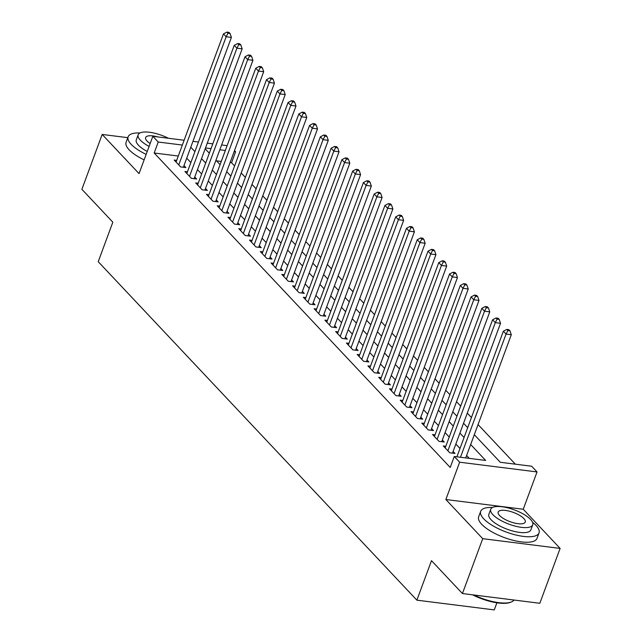 <?xml version="1.0" encoding="UTF-8"?>
<svg xmlns="http://www.w3.org/2000/svg" width="642" height="642" viewBox="0 0 642 642"><rect width="100%" height="100%" fill="white"/><g stroke="black" fill="none" stroke-linecap="round" stroke-linejoin="round"><path stroke-width="0.96" d="M474.31 434.69L500.287 462.28L531.664 466.228L537.041 471.942L459.656 462.208L454.279 456.494L485.649 460.442L470.674 444.529M523.246 509.25L445.861 499.516L482.728 538.678L462.433 593.545L539.826 603.279L560.113 548.412L523.246 509.25L537.041 471.942M496.892 602.798L494.26 609.9L416.875 600.166L98.226 261.687L112.831 222.18L81.887 189.31L102.174 134.451L139.049 173.613L152.844 136.305L184.134 140.245M234.515 150.589L235.614 151.761L234.145 151.576M234.595 165.965L231.561 162.731L235.614 151.761M515.341 464.174L478.057 424.571M471.437 417.533L467.288 413.135M460.667 406.097L456.526 401.699M449.906 394.661L445.757 390.264M439.136 383.234L434.995 378.828M428.374 371.798L424.226 367.393M417.605 360.363L413.464 355.957M406.843 348.927L402.695 344.521M396.074 337.491L391.933 333.086M385.312 326.056L381.163 321.65M374.551 314.62L370.402 310.214M363.781 303.185L359.64 298.779M353.02 291.749L348.871 287.343M342.25 280.313L338.109 275.908M331.489 268.878L327.34 264.472M320.719 257.442L316.578 253.036M309.958 246.006L305.809 241.601M299.188 234.571L295.047 230.173M288.427 223.135L284.278 218.737M277.657 211.7L273.516 207.302M266.895 200.264L262.747 195.866M256.126 188.828L251.985 184.431M245.364 177.393L241.215 172.995M482.728 538.678L560.113 548.412M127.806 137.669L102.174 134.451M445.821 446.246L443.309 445.933L449.769 452.795L455.001 453.453L453.116 451.446M435.051 434.811L432.548 434.498L439.008 441.359L444.232 442.017L442.354 440.011M424.29 423.375L421.778 423.062L428.238 429.923L433.47 430.581L431.584 428.575M413.52 411.939L411.016 411.626L417.477 418.488L422.701 419.146L420.823 417.139M402.759 400.504L400.247 400.191L406.707 407.052L411.939 407.71L410.053 405.704M391.989 389.068L389.485 388.755L395.945 395.616L401.17 396.274L399.292 394.276M381.228 377.632L378.724 377.319L385.176 384.181L390.408 384.839L388.522 382.841M370.466 366.197L367.954 365.884L374.414 372.745L379.647 373.403L377.761 371.405M359.697 354.761L357.193 354.448L363.645 361.31L368.877 361.968L366.991 359.969M348.935 343.326L346.423 343.013L352.883 349.874L358.116 350.532L356.23 348.534M338.165 331.898L335.662 331.577L342.122 338.438L347.346 339.096L345.46 337.098M327.404 320.462L324.892 320.141L331.352 327.003L336.585 327.661L334.699 325.663M316.634 309.027L314.131 308.706L320.591 315.567L325.815 316.225L323.929 314.227M305.873 297.591L303.361 297.27L309.821 304.131L315.053 304.79L313.168 302.791M295.103 286.155L292.6 285.834L299.06 292.696L304.284 293.354L302.398 291.356M284.342 274.72L281.83 274.399L288.29 281.26L293.522 281.918L291.637 279.92M273.572 263.284L271.068 262.971L277.529 269.833L282.753 270.483L280.875 268.484M262.811 251.849L260.299 251.536L266.759 258.397L271.991 259.055L270.105 257.049M252.041 240.413L249.537 240.1L255.998 246.961L261.222 247.619L259.344 245.613M241.28 228.977L238.768 228.664L245.228 235.526L250.46 236.184L248.574 234.178M230.51 217.542L228.006 217.229L234.466 224.09L239.691 224.748L237.813 222.742M219.749 206.106L217.245 205.793L223.697 212.654L228.929 213.313L227.043 211.306M208.979 194.67L206.475 194.357L212.935 201.219L218.16 201.877L216.282 199.871M198.218 183.235L195.714 182.922L202.166 189.783L207.398 190.441L205.512 188.435M187.456 171.799L184.944 171.486L191.404 178.348L196.637 179.006L194.751 177.007M231.561 162.731L230.085 162.546M221.273 161.439L216.506 160.837M178.291 156.03L154.168 152.997L450.219 467.464L454.279 456.494M469.326 458.388L466.614 455.499M459.993 448.469L455.844 444.063M449.223 437.033L445.083 432.628M438.462 425.598L434.313 421.192M427.692 414.162L423.551 409.765M416.931 402.727L412.782 398.329M406.169 391.291L402.02 386.893M395.4 379.855L391.251 375.458M384.638 368.42L380.489 364.022M373.869 356.992L369.728 352.586M363.107 345.557L358.958 341.151M352.338 334.121L348.197 329.715M341.576 322.685L337.427 318.28M330.807 311.25L326.666 306.844M320.045 299.814L315.896 295.408M309.275 288.378L305.135 283.973M298.514 276.943L294.365 272.537M287.744 265.507L283.603 261.101M276.983 254.072L272.834 249.666M266.213 242.636L262.072 238.23M255.452 231.2L251.303 226.795M244.69 219.765L240.541 215.359M233.921 208.329L229.772 203.923M223.159 196.893L219.01 192.496M212.39 185.458L208.249 181.06M201.628 174.022L197.479 169.624M190.859 162.587L186.718 158.189M176.686 160.364L174.183 160.051L180.643 166.912L185.867 167.57L183.981 165.572M445.861 499.516L459.656 462.208M154.168 152.997L158.229 142.026L152.844 136.305M462.433 593.545L431.488 560.667L416.875 600.166M205.183 148.808L209.324 153.213M215.945 160.243L220.094 164.649M226.706 171.679L230.855 176.085M237.476 183.114L241.617 187.512M248.237 194.55L252.386 198.948M259.007 205.986L263.148 210.383M269.768 217.421L273.917 221.819M280.538 228.857L284.679 233.255M291.299 240.285L295.448 244.69M302.069 251.72L306.21 256.126M312.831 263.156L316.979 267.562M323.6 274.591L327.741 278.997M334.362 286.027L338.511 290.433M345.131 297.463L349.272 301.868M355.893 308.898L360.042 313.304M366.662 320.334L370.803 324.74M377.424 331.77L381.573 336.175M388.185 343.205L392.334 347.611M398.955 354.641L403.104 359.047M409.716 366.076L413.865 370.482M420.486 377.512L424.627 381.918M431.247 388.948L435.396 393.353M442.017 400.383L446.158 404.781M452.779 411.819L456.927 416.217M463.548 423.255L467.689 427.652M225.334 150.469L219.821 149.771M211.009 148.663L205.488 147.973M192.945 141.352L198.458 142.042M207.27 143.15L212.791 143.848M221.602 144.956L227.116 145.654M182.352 145.06L158.229 142.026M464.054 437.499L459.905 433.093M453.284 426.063L449.143 421.658M442.523 414.628L438.374 410.222M431.753 403.192L427.612 398.786M420.992 391.756L416.843 387.351M410.222 380.321L406.081 375.915M399.46 368.885L395.312 364.479M388.691 357.45L384.55 353.052M377.929 346.014L373.78 341.616M367.16 334.578L363.019 330.181M356.398 323.143L352.249 318.745M345.629 311.707L341.488 307.309M334.867 300.271L330.718 295.874M324.106 288.844L319.957 284.438M313.336 277.408L309.195 273.002M302.575 265.973L298.426 261.567M291.805 254.537L287.664 250.131M281.044 243.101L276.895 238.696M270.274 231.666L266.133 227.26M259.512 220.23L255.364 215.824M248.743 208.794L244.602 204.389M237.981 197.359L233.832 192.953M227.212 185.923L223.071 181.517M216.45 174.488L212.301 170.082M205.681 163.052L201.54 158.646M194.919 151.616L190.77 147.211M183.363 167.257L231.393 37.413L226.161 36.755L178.757 164.914M227.974 33.24L230.069 33.504L228.993 32.365L226.899 32.1L227.974 33.24L226.161 36.755L223.472 33.898L176.06 162.049M231.393 37.413L230.069 33.504M226.899 32.1L223.472 33.898M139.972 132.966A31.105 10.593 20.3 0 0 128.127 136.802A31.105 10.593 20.3 0 0 131.153 144.306A31.105 10.593 20.3 0 0 146.159 154.377M128.127 136.802L126.097 142.291A31.105 10.593 20.3 0 0 129.13 149.795A31.105 10.593 20.3 0 0 144.129 159.866M147.243 151.456A22.398 7.624 -159.7 0 1 138.479 145.228A22.398 7.624 -159.7 0 1 136.297 139.828L138.166 134.78A22.398 7.624 20.3 0 0 140.341 140.181A22.398 7.624 20.3 0 0 149.113 146.408M168.405 138.263A22.398 7.624 20.3 0 0 138.166 134.78M157.763 136.923A14.429 4.911 20.3 0 0 145.63 137.54A14.429 4.911 20.3 0 0 147.034 141.023A14.429 4.911 20.3 0 0 150.164 143.559M492.534 507.469A31.105 10.593 20.3 0 0 480.689 511.305A31.105 10.593 20.3 0 0 483.723 518.808A31.105 10.593 20.3 0 0 514.98 534.778A31.105 10.593 20.3 0 0 539.039 532.892A31.105 10.593 20.3 0 0 536.006 525.389A31.105 10.593 20.3 0 0 532.539 522.267M480.689 511.305L478.659 516.794A31.105 10.593 20.3 0 0 481.693 524.297A31.105 10.593 20.3 0 0 512.958 540.267A31.105 10.593 20.3 0 0 537.009 538.381L539.039 532.892M532.732 524.819L530.87 529.867A22.398 7.624 -159.7 0 1 513.552 531.231A22.398 7.624 -159.7 0 1 491.042 519.731A22.398 7.624 -159.7 0 1 488.859 514.33L490.729 509.283A22.398 7.624 20.3 0 0 492.904 514.683A22.398 7.624 20.3 0 0 515.414 526.183A22.398 7.624 20.3 0 0 532.732 524.819A22.398 7.624 20.3 0 0 530.557 519.418A22.398 7.624 20.3 0 0 508.047 507.918A22.398 7.624 20.3 0 0 490.729 509.283M499.596 515.526A14.429 4.911 20.3 0 0 514.106 522.933A14.429 4.911 20.3 0 0 525.268 522.058A14.429 4.911 20.3 0 0 523.864 518.576A14.429 4.911 20.3 0 0 509.355 511.168A14.429 4.911 20.3 0 0 498.192 512.043A14.429 4.911 20.3 0 0 499.596 515.526M473.836 594.973A31.105 10.593 20.3 0 0 511.209 602.027A31.105 10.593 20.3 0 0 514.057 600.037M511.209 602.027L510.35 602.356A30.359 10.336 -159.7 0 1 472.536 594.813M194.125 178.693L242.154 48.848L236.922 48.19L189.518 176.349M238.744 44.675L240.83 44.94L239.755 43.8L237.668 43.536L238.744 44.675L236.922 48.19L234.234 45.333L186.83 173.484M242.154 48.848L240.83 44.94M237.668 43.536L234.234 45.333M204.894 190.128L252.924 60.284L247.692 59.626L200.288 187.785M249.505 56.111L251.6 56.376L250.524 55.236L248.43 54.971L249.505 56.111L247.692 59.626L245.003 56.769L197.592 184.92M252.924 60.284L251.6 56.376M248.43 54.971L245.003 56.769M215.656 201.556L263.685 71.719L258.453 71.061L211.049 199.213M260.275 67.546L262.361 67.811L261.286 66.672L259.199 66.407L260.275 67.546L258.453 71.061L255.765 68.204L208.361 196.356M263.685 71.719L262.361 67.811M259.199 66.407L255.765 68.204M226.417 212.992L274.447 83.155L269.223 82.497L221.819 210.648M271.036 78.982L273.131 79.247L272.056 78.107L269.961 77.843L271.036 78.982L269.223 82.497L266.534 79.64L219.123 207.791M274.447 83.155L273.131 79.247M269.961 77.843L266.534 79.64M237.187 224.427L285.217 94.591L279.984 93.933L232.581 222.084M281.806 90.418L283.892 90.683L282.817 89.543L280.731 89.278L281.806 90.418L279.984 93.933L277.296 91.076L229.892 219.227M285.217 94.591L283.892 90.683M280.731 89.278L277.296 91.076M247.948 235.863L295.978 106.026L290.754 105.368L243.35 233.519M292.567 101.853L294.662 102.118L293.587 100.971L291.492 100.714L292.567 101.853L290.754 105.368L288.057 102.511L240.654 230.663M295.978 106.026L294.662 102.118M291.492 100.714L288.057 102.511M258.718 247.298L306.748 117.462L301.515 116.804L254.112 244.955M303.337 113.289L305.423 113.554L304.348 112.406L302.254 112.149L303.337 113.289L301.515 116.804L298.827 113.947L251.423 242.098M306.748 117.462L305.423 113.554M302.254 112.149L298.827 113.947M269.48 258.734L317.509 128.898L312.285 128.24L264.881 256.391M314.099 124.725L316.193 124.989L315.118 123.842L313.023 123.585L314.099 124.725L312.285 128.24L309.588 125.383L262.185 253.534M317.509 128.898L316.193 124.989M313.023 123.585L309.588 125.383M280.249 270.17L328.279 140.333L323.046 139.675L275.643 267.826M324.868 136.16L326.955 136.425L325.879 135.277L323.785 135.021L324.868 136.16L323.046 139.675L320.358 136.818L272.954 264.969M328.279 140.333L326.955 136.425M323.785 135.021L320.358 136.818M291.011 281.605L339.04 151.769L333.816 151.111L286.404 279.262M335.63 147.596L337.724 147.861L336.649 146.713L334.554 146.448L335.63 147.596L333.816 151.111L331.12 148.254L283.716 276.405M339.04 151.769L337.724 147.861M334.554 146.448L331.12 148.254M301.78 293.041L349.81 163.204L344.577 162.546L297.174 290.698M346.399 159.031L348.486 159.296L347.41 158.149L345.316 157.884L346.399 159.031L344.577 162.546L341.889 159.681L294.485 287.841M349.81 163.204L348.486 159.296M345.316 157.884L341.889 159.681M312.542 304.477L360.571 174.64L355.347 173.982L307.935 302.133M357.161 170.467L359.255 170.732L358.172 169.584L356.085 169.319L357.161 170.467L355.347 173.982L352.651 171.117L305.247 299.276M360.571 174.64L359.255 170.732M356.085 169.319L352.651 171.117M323.311 315.912L371.341 186.076L366.109 185.418L318.705 313.569M367.922 181.903L370.017 182.167L368.941 181.02L366.847 180.755L367.922 181.903L366.109 185.418L363.42 182.553L316.008 310.712M371.341 186.076L370.017 182.167M366.847 180.755L363.42 182.553M334.073 327.348L382.102 197.503L376.878 196.853L329.466 325.004M378.692 193.338L380.786 193.603L379.703 192.456L377.616 192.191L378.692 193.338L376.878 196.853L374.182 193.988L326.778 322.148M382.102 197.503L380.786 193.603M377.616 192.191L374.182 193.988M344.842 338.783L392.872 208.939L387.64 208.281L340.236 336.44M389.453 204.774L391.548 205.031L390.472 203.891L388.378 203.626L389.453 204.774L387.64 208.281L384.951 205.424L337.54 333.583M392.872 208.939L391.548 205.031M388.378 203.626L384.951 205.424M355.604 350.219L403.633 220.375L398.401 219.716L350.997 347.876M400.223 216.21L402.309 216.466L401.234 215.327L399.147 215.062L400.223 216.21L398.401 219.716L395.713 216.86L348.309 345.019M403.633 220.375L402.309 216.466M399.147 215.062L395.713 216.86M366.373 361.655L414.403 231.81L409.171 231.152L361.767 359.311M410.984 227.645L413.079 227.902L412.003 226.762L409.909 226.498L410.984 227.645L409.171 231.152L406.482 228.295L359.071 356.446M414.403 231.81L413.079 227.902M409.909 226.498L406.482 228.295M377.135 373.09L425.164 243.246L419.932 242.588L372.529 370.747M421.754 239.081L423.84 239.338L422.765 238.198L420.679 237.933L421.754 239.081L419.932 242.588L417.244 239.731L369.84 367.882M425.164 243.246L423.84 239.338M420.679 237.933L417.244 239.731M387.904 384.526L435.926 254.681L430.702 254.023L383.298 382.183M432.515 250.516L434.61 250.773L433.535 249.634L431.44 249.369L432.515 250.516L430.702 254.023L428.013 251.166L380.602 379.318M435.926 254.681L434.61 250.773M431.44 249.369L428.013 251.166M398.666 395.962L446.696 266.117L441.463 265.459L394.06 393.618M443.285 261.944L445.371 262.209L444.296 261.069L442.21 260.804L443.285 261.944L441.463 265.459L438.775 262.602L391.371 390.753M446.696 266.117L445.371 262.209M442.21 260.804L438.775 262.602M409.427 407.397L457.457 277.553L452.233 276.895L404.829 405.054M454.046 273.38L456.141 273.644L455.066 272.505L452.971 272.24L454.046 273.38L452.233 276.895L449.536 274.038L402.133 402.189M457.457 277.553L456.141 273.644M452.971 272.24L449.536 274.038M420.197 418.825L468.227 288.988L462.994 288.33L415.591 416.481M464.816 284.815L466.903 285.08L465.827 283.941L463.741 283.676L464.816 284.815L462.994 288.33L460.306 285.473L412.902 413.625M468.227 288.988L466.903 285.08M463.741 283.676L460.306 285.473M430.959 430.26L478.988 300.424L473.764 299.766L426.36 427.917M475.578 296.251L477.672 296.516L476.597 295.376L474.502 295.111L475.578 296.251L473.764 299.766L471.067 296.909L423.664 425.06M478.988 300.424L477.672 296.516M474.502 295.111L471.067 296.909M441.728 441.696L489.758 311.86L484.525 311.201L437.122 439.353M486.347 307.687L488.434 307.951L487.358 306.812L485.264 306.547L486.347 307.687L484.525 311.201L481.837 308.345L434.433 436.496M489.758 311.86L488.434 307.951M485.264 306.547L481.837 308.345M452.49 453.132L500.519 323.295L495.295 322.637L447.883 450.788M497.109 319.122L499.203 319.387L498.128 318.239L496.033 317.983L497.109 319.122L495.295 322.637L492.599 319.78L445.195 447.931M500.519 323.295L499.203 319.387M496.033 317.983L492.599 319.78M465.715 457.931L511.289 334.731L506.057 334.073L460.483 457.273M507.878 330.558L509.965 330.823L508.889 329.675L506.795 329.418L507.878 330.558L506.057 334.073L503.368 331.216L456.903 456.823M511.289 334.731L509.965 330.823M506.795 329.418L503.368 331.216"/></g></svg>
